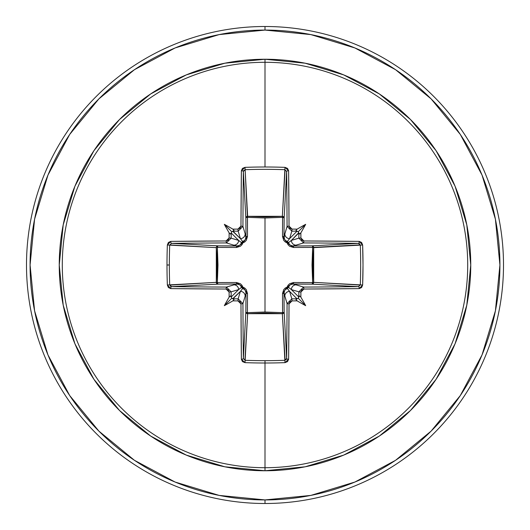 <?xml version="1.0" encoding="UTF-8"?>
<svg xmlns="http://www.w3.org/2000/svg" width="530" height="530" viewBox="0 0 530 530"><rect width="100%" height="100%" fill="white"/><g stroke="black" fill="none" stroke-linecap="round" stroke-linejoin="round"><path stroke-width="0.79" d="M243.356 358.545L243.356 358.525A236.042 6.181 -90 0 1 242.932 303.61L240.965 303.902L242.932 303.61L238.162 298.86L237.963 300.907L238.162 298.86L242.932 303.61L245.171 296.131L242.932 303.61A236.042 6.181 90 0 0 243.356 358.525L245.847 312.077L246.013 293.017L245.171 296.131A4.77 4.75 -163.3 0 0 240.401 291.381L238.162 298.86A236.221 20.59 180 0 1 232.981 298.801L231.815 298.185L231.199 297.019L238.619 289.599L231.14 291.838A236.221 20.59 90 0 0 231.199 297.019L238.619 289.599L241.634 287.233A1.789 1.776 -135 0 0 242.766 288.366L240.401 291.381L232.981 298.801A236.221 20.59 0 0 0 238.162 298.86L240.401 291.381L232.683 298.768L234.061 299.536L232.856 300.854A238.003 20.743 0 0 0 237.963 300.907L240.965 303.902A237.824 6.228 90 0 0 241.388 359.234L244.986 362.639A238.387 104.503 -0 0 0 265 363.01L265 360.665A236.605 103.721 180 0 1 245.132 360.301L244.986 362.639L242.455 361.592L241.388 359.234L240.965 303.902L240.077 301.795L237.963 300.907A238.003 20.743 180 0 1 232.856 300.854A175.569 124.06 138 0 1 224.336 305.664A175.569 124.06 -48 0 1 229.145 297.144A238.003 20.743 -90 0 1 229.093 292.037L228.205 289.923L226.098 289.035L170.766 288.611L168.414 287.545L167.361 285.014A238.387 104.503 -90 0 1 166.99 265L169.335 265A236.605 103.721 -90 0 1 169.699 245.132L167.361 244.986A238.387 104.503 90 0 0 166.99 265A238.387 104.503 -90 0 1 167.361 244.986L168.407 242.455L170.766 241.388L226.098 240.965L228.205 240.077L229.093 237.963A238.003 20.743 -90 0 1 229.145 232.856A175.569 124.06 -132 0 1 224.336 224.336A175.569 124.06 42 0 1 232.856 229.145A238.003 20.743 0 0 1 237.963 229.093L240.077 228.205L240.965 226.098L241.388 170.766L242.455 168.414L244.986 167.361A238.387 104.503 -0 0 1 265 166.99A238.387 104.503 -0 0 1 285.014 167.361L287.545 168.407L288.611 170.766L289.035 226.098L289.923 228.205L292.037 229.093A238.003 20.743 -0 0 1 297.144 229.145A175.569 124.06 -42 0 1 305.664 224.336A175.569 124.06 132 0 1 300.854 232.856A238.003 20.743 90 0 1 300.907 237.963L301.795 240.077L303.902 240.965L359.234 241.388L361.586 242.455L362.639 244.986L363.01 265L362.639 285.014L361.592 287.545L359.234 288.611L303.902 289.035L301.795 289.923L300.907 292.037A238.003 20.743 90 0 1 300.854 297.144A175.569 124.06 48 0 1 305.664 305.664A175.569 124.06 -138 0 1 297.144 300.854A238.003 20.743 180 0 1 292.037 300.907L289.923 301.795L289.035 303.902L288.611 359.234L287.545 361.586L285.014 362.639A238.387 104.503 180 0 1 265 363.01L265 467.712A202.712 202.712 0 0 0 467.712 265A202.712 202.712 0 0 0 265 62.288L265 166.99L265 62.288A202.712 202.712 0 0 0 62.288 265A202.712 202.712 0 0 0 265 467.712L265 470.753A205.753 205.753 0 0 1 59.247 265A205.753 205.753 0 0 1 265 59.247L265 62.288L265 59.247L224.859 63.203L186.262 74.909L150.692 93.923L119.508 119.508L93.923 150.692L74.909 186.262L63.203 224.859L59.247 265L63.203 305.141L74.909 343.738L93.923 379.308L119.508 410.492L150.692 436.077L186.262 455.091L224.859 466.798L265 470.753L305.141 466.798L343.738 455.091L379.308 436.077L410.492 410.492L436.077 379.308L455.091 343.738L466.798 305.141L470.753 265L466.798 224.859L455.091 186.262L436.077 150.692L410.492 119.508L379.308 93.923L343.738 74.909L305.141 63.203L265 59.247A205.753 205.753 0 0 1 470.753 265A205.753 205.753 0 0 1 265 470.753L265 467.712A202.712 202.712 0 0 0 467.712 265A202.712 202.712 0 0 0 265 62.288A202.712 202.712 0 0 0 62.288 265A202.712 202.712 0 0 0 265 467.712L265 363.01A238.387 104.503 180 0 1 244.986 362.639L245.132 360.301A236.605 103.721 -0 0 0 265 360.665A236.605 103.721 -0 0 0 284.868 360.301L282.364 313.687L265 313.018L247.636 313.687L244.933 360.274M286.644 171.455L284.153 217.923L282.576 217.346L282.517 216.319L283.676 216.843L284.153 217.923L283.987 236.983L287.068 226.389A236.042 6.181 -90 0 0 286.644 171.475L284.153 217.923A1.789 1.61 3.1 0 0 282.364 216.313L284.868 169.699A236.605 103.721 180 0 0 245.132 169.699L247.424 217.346L247.636 216.313L265 216.982L282.364 216.313L285.067 169.726M360.267 244.88L312.654 247.424L313.687 247.636L313.018 265L313.687 282.364L360.301 284.868A236.605 103.721 -90 0 0 360.301 245.132L313.687 247.636A1.789 1.61 86.9 0 0 312.077 245.847L358.525 243.356A236.042 6.181 180 0 0 303.61 242.932L293.017 246.013L312.077 245.847L358.525 243.356L359.731 243.88M358.545 286.644L312.077 284.153L312.654 282.576L313.68 282.517L313.157 283.676L312.077 284.153L293.017 283.987L303.61 287.068A236.042 6.181 0 0 0 358.525 286.644L312.077 284.153A1.789 1.61 93.1 0 0 313.687 282.364L360.274 285.067M285.12 360.267L282.364 313.687L247.636 313.687L247.424 312.654L247.636 313.687L246.377 313.21L245.847 312.077A1.789 1.61 -176.9 0 0 247.636 313.687L245.132 360.301L243.356 358.525A1.789 0.709 179.4 0 1 241.388 359.234A1.789 0.709 -0.6 0 0 243.356 358.525L245.847 312.077A1.789 0.583 -179.5 0 0 247.424 312.654L265 312.018L247.424 312.654L247.483 293.534L246.258 289.605L244.774 288.075L242.892 287.108L241.918 285.213L240.388 283.735L236.466 282.517L217.346 282.576L217.982 265.007L217.346 247.424L236.466 247.483L240.395 246.258L241.925 244.774L242.892 242.892L244.787 241.918L246.264 240.388L247.483 236.466L247.424 217.346L265 217.982L265 312.018L265 217.982L282.576 217.346L282.517 236.466L283.742 240.395L285.226 241.925L287.108 242.892L288.081 244.787L289.612 246.264L293.534 247.483L312.654 247.424L312.018 264.993L312.654 282.576L293.534 282.517L289.605 283.742L288.075 285.226L287.108 287.108L285.213 288.081L283.735 289.612L282.517 293.534L282.576 312.654L265 312.018L282.576 312.654L282.364 313.687A1.789 1.61 176.9 0 0 284.153 312.077L286.644 358.525A236.042 6.181 -90 0 0 287.068 303.61L283.987 293.017L284.153 312.077L286.644 358.525L286.12 359.731M134.481 69.668L98.885 98.885L134.481 69.668L175.099 47.958L219.168 34.589L265 30.077A234.923 234.923 0 0 1 499.923 265A234.923 234.923 0 0 1 265 499.923L265 503.5A238.5 238.5 0 0 0 503.5 265A238.5 238.5 0 0 0 265 26.5L265 30.077L265 26.5A238.5 238.5 0 0 1 503.5 265A238.5 238.5 0 0 1 265 503.5A238.5 238.5 0 0 1 26.5 265A238.5 238.5 0 0 1 265 26.5A238.5 238.5 0 0 0 26.5 265A238.5 238.5 0 0 0 265 503.5L265 499.923A234.923 234.923 0 0 1 30.077 265A234.923 234.923 0 0 1 265 30.077L310.832 34.589L354.901 47.958L395.519 69.668L431.115 98.885L460.332 134.481L482.042 175.099L495.411 219.168L499.923 265L495.411 310.832L482.042 354.901L460.332 395.519L431.115 431.115L395.519 460.332L431.115 431.115M171.455 243.356L171.475 243.356A236.042 6.181 0 0 1 226.389 242.932L231.14 238.162L226.389 242.932L233.869 245.171L226.389 242.932A236.042 6.181 180 0 0 171.475 243.356L217.923 245.847L236.983 246.013L233.869 245.171A4.77 4.75 -73.3 0 0 238.619 240.401L231.14 238.162A236.221 20.59 -90 0 1 231.199 232.981L230.464 234.061L229.145 232.856A175.569 124.06 -132 0 1 224.336 224.336A175.569 124.06 42 0 1 232.856 229.145L234.061 230.464L232.683 231.232L240.401 238.619L238.162 231.14A236.221 20.59 180 0 0 232.981 231.199L240.401 238.619L242.766 241.634A1.789 1.776 -45 0 0 241.634 242.766L238.619 240.401L231.199 232.981A236.221 20.59 90 0 0 231.14 238.162L238.619 240.401L231.199 232.981L231.815 231.815L232.981 231.199A236.221 20.59 0 0 1 238.162 231.14L240.401 238.619A4.77 4.75 -16.7 0 0 245.171 233.869L246.013 236.983L245.847 217.923L243.356 171.475A236.042 6.181 90 0 0 242.932 226.389L245.171 233.869L242.932 226.389L238.162 231.14L237.963 229.093A238.003 20.743 180 0 0 232.856 229.145L234.061 230.464L231.815 231.815L230.464 234.061L229.145 232.856A238.003 20.743 90 0 0 229.093 237.963L226.098 240.965A237.824 6.228 180 0 0 170.766 241.388L167.361 244.986L169.699 245.132A236.605 103.721 90 0 0 169.335 265A236.605 103.721 90 0 0 169.699 284.868L216.313 282.364L216.982 265L216.313 247.636L169.726 244.933M244.88 169.732L245.132 169.699A236.605 103.721 -0 0 1 284.868 169.699L286.644 171.475A236.042 6.181 90 0 1 287.068 226.389L291.838 231.14L287.068 226.389L284.829 233.869A4.77 4.75 16.7 0 0 289.599 238.619L291.838 231.14A236.221 20.59 -0 0 1 297.019 231.199L295.939 230.464L297.144 229.145A175.569 124.06 -42 0 1 305.664 224.336A175.569 124.06 132 0 1 300.854 232.856L299.536 234.061L298.768 232.683L291.381 240.401L298.86 238.162A236.221 20.59 -90 0 0 298.801 232.981L291.381 240.401L288.366 242.766A1.789 1.776 45 0 0 287.233 241.634L289.599 238.619L297.019 231.199A236.221 20.59 180 0 0 291.838 231.14L289.599 238.619L297.019 231.199L298.185 231.815L298.801 232.981A236.221 20.59 90 0 1 298.86 238.162L291.381 240.401A4.77 4.75 73.3 0 0 296.131 245.171L303.61 242.932L298.86 238.162L300.907 237.963A238.003 20.743 -90 0 0 300.854 232.856L299.536 234.061L298.185 231.815L295.939 230.464L297.144 229.145A238.003 20.743 180 0 0 292.037 229.093L289.035 226.098A237.824 6.228 -90 0 0 288.611 170.766L285.014 167.361A238.387 104.503 180 0 0 265 166.99A238.387 104.503 180 0 0 244.986 167.361L241.388 170.766A237.824 6.228 90 0 0 240.965 226.098L237.963 229.093L238.162 231.14L242.932 226.389L240.965 226.098L242.932 226.389A236.042 6.181 -90 0 1 243.356 171.475L243.88 170.269M297.045 298.827L289.599 291.381L291.838 298.86A236.221 20.59 0 0 0 297.019 298.801L289.599 291.381L287.233 288.366A1.789 1.776 135 0 0 288.366 287.233L291.381 289.599L298.801 297.019A236.221 20.59 -90 0 0 298.86 291.838L291.381 289.599L298.801 297.019L298.185 298.185L297.019 298.801A236.221 20.59 180 0 1 291.838 298.86L289.599 291.381A4.77 4.75 163.3 0 0 284.829 296.131L287.068 303.61L291.838 298.86L287.068 303.61A236.042 6.181 90 0 1 286.644 358.525L284.868 360.301A236.605 103.721 180 0 1 265 360.665L265 363.01A238.387 104.503 -0 0 0 285.014 362.639L284.868 360.301L285.014 362.639L288.611 359.234A1.789 0.709 -179.4 0 1 286.644 358.525A1.789 0.709 0.6 0 0 288.611 359.234A237.824 6.228 -90 0 0 289.035 303.902L287.068 303.61L289.035 303.902L292.037 300.907L291.838 298.86L292.037 300.907A238.003 20.743 0 0 0 297.144 300.854L295.939 299.536L298.185 298.185L305.664 305.664A175.569 124.06 -138 0 1 297.144 300.854L295.939 299.536L297.045 298.827M69.715 134.421L98.885 98.885M69.668 395.519L98.885 431.115L69.668 395.519L47.958 354.901L34.589 310.832L30.077 265L34.589 219.168L47.958 175.099L69.668 134.481M134.421 460.285L98.885 431.115M395.519 460.332L354.901 482.042L310.832 495.411L265 499.923L219.168 495.411L175.099 482.042L134.481 460.332M169.732 285.12L216.313 282.364A1.789 1.61 -93.1 0 0 217.923 284.153L171.475 286.644A236.042 6.181 -0 0 0 226.389 287.068L236.983 283.987L217.923 284.153L171.475 286.644L170.269 286.12M237.705 284.027L233.869 284.829A4.77 4.75 73.3 0 1 238.619 289.599A4.77 4.75 -106.7 0 0 233.869 284.829L226.389 287.068L231.14 291.838L238.619 289.599L241.634 287.233L239.798 284.796L236.983 283.987L217.923 284.153L216.79 283.623L216.313 282.364L216.313 247.636L216.79 246.377L217.923 245.847A1.789 1.61 -86.9 0 0 216.313 247.636L169.699 245.132L171.475 243.356L217.923 245.847L217.346 247.424L217.346 282.576L236.466 282.517L242.892 287.108L247.483 293.534L247.424 312.654A1.789 0.583 0.5 0 1 245.847 312.077L246.013 293.017L245.211 290.202L242.766 288.366L240.401 291.381A4.77 4.75 16.7 0 1 245.171 296.131L246.013 293.017A1.789 0.53 -179.5 0 0 247.483 293.534A1.789 0.53 0.5 0 1 246.013 293.017L245.913 291.957M245.973 237.705L245.171 233.869A4.77 4.75 163.3 0 1 240.401 238.619L242.766 241.634L245.204 239.798L246.013 236.983L245.847 217.923A1.789 0.583 179.5 0 1 247.424 217.346L247.636 216.313A1.789 1.61 -3.1 0 0 245.847 217.923L243.356 171.475A1.789 0.709 -179.4 0 0 241.388 170.766A1.789 0.709 0.6 0 1 243.356 171.475L245.132 169.699L247.636 216.313L282.364 216.313L282.576 217.346A1.789 0.583 -179.5 0 1 284.153 217.923L283.987 236.983L284.789 239.798L287.233 241.634L289.599 238.619A4.77 4.75 -163.3 0 1 284.829 233.869L284.087 238.043M241.614 242.833L242.892 242.892L236.466 247.483A1.789 0.53 90.5 0 1 236.983 246.013L239.798 245.211L241.634 242.766L238.619 240.401A4.77 4.75 106.7 0 1 233.869 245.171L236.983 246.013A1.789 0.53 -89.5 0 0 236.466 247.483L217.346 247.424A1.789 0.583 90.5 0 1 217.923 245.847L238.043 245.913M284.027 292.295L284.829 296.131A4.77 4.75 -16.7 0 1 289.599 291.381L287.233 288.366L284.796 290.202L283.987 293.017L284.153 312.077L283.623 313.21L282.364 313.687L282.576 312.654A1.789 0.583 179.5 0 0 284.153 312.077A1.789 0.583 -0.5 0 1 282.576 312.654L282.517 293.534A1.789 0.53 179.5 0 0 283.987 293.017A1.789 0.53 -0.5 0 1 282.517 293.534L287.108 287.108L287.154 288.393M291.381 289.599L298.86 291.838L303.61 287.068L296.131 284.829A4.77 4.75 106.7 0 0 291.381 289.599A4.77 4.75 -73.3 0 1 296.131 284.829L293.017 283.987L290.202 284.789L288.366 287.233L291.381 289.599M288.386 287.167L287.108 287.108L288.366 287.233A1.789 1.776 -45 0 1 287.233 288.366L287.108 287.108L293.534 282.517L312.654 282.576L312.654 247.424L293.534 247.483A1.789 0.53 89.5 0 0 293.017 246.013L296.131 245.171A4.77 4.75 -106.7 0 1 291.381 240.401L288.366 242.766L290.202 245.204L293.017 246.013L312.077 245.847A1.789 0.583 -90.5 0 1 312.654 247.424L313.687 247.636L313.687 282.364A1.789 1.61 -86.9 0 1 313.68 282.517L312.654 282.576A1.789 0.583 -89.5 0 1 312.077 284.153L291.957 284.087M242.833 288.386L242.892 287.108L242.766 288.366L241.634 287.233L242.892 287.108L241.607 287.154M236.983 283.987A1.789 0.53 89.5 0 1 236.466 282.517A1.789 0.53 -90.5 0 0 236.983 283.987M217.923 284.153A1.789 0.583 89.5 0 1 217.346 282.576L217.923 284.153M293.534 282.517A1.789 0.53 -89.5 0 1 293.017 283.987A1.789 0.53 90.5 0 0 293.534 282.517M216.313 282.364L217.346 282.576L216.313 282.364M312.654 282.576L313.687 282.364L312.654 282.576M313.157 246.324L313.68 247.483L312.654 247.424A1.789 0.583 89.5 0 0 312.077 245.847M292.295 245.973L293.017 246.013A1.789 0.53 -90.5 0 1 293.534 247.483L287.108 242.892L282.517 236.466L282.576 217.346L265 217.982L247.424 217.346A1.789 0.583 -0.5 0 0 245.847 217.923L246.324 216.843L247.483 216.319L247.483 236.466A1.789 0.53 -0.5 0 0 246.013 236.983A1.789 0.53 179.5 0 1 247.483 236.466L242.892 242.892L242.766 241.634L242.892 242.892L241.634 242.766L242.846 241.607M287.167 241.614L287.108 242.892L287.233 241.634A1.789 1.776 -135 0 1 288.366 242.766L287.108 242.892L288.393 242.846M282.517 236.466A1.789 0.53 -179.5 0 1 283.987 236.983A1.789 0.53 0.5 0 0 282.517 236.466M282.576 217.346L282.364 216.313A1.789 1.61 -176.9 0 1 282.517 216.319L282.576 217.346M231.14 291.838L226.389 287.068L226.098 289.035L229.093 292.037L231.14 291.838L229.093 292.037A238.003 20.743 90 0 0 229.145 297.144L230.464 295.939L231.199 297.019A236.221 20.59 -90 0 1 231.14 291.838M226.098 289.035L226.389 287.068A236.042 6.181 180 0 1 171.475 286.644A1.789 0.709 90.6 0 0 170.766 288.611A237.824 6.228 -0 0 0 226.098 289.035M167.361 285.014L170.766 288.611A1.789 0.709 -89.4 0 1 171.475 286.644L169.699 284.868L167.361 285.014L169.699 284.868A236.605 103.721 -90 0 1 169.335 265L166.99 265A238.387 104.503 90 0 0 167.361 285.014M171.475 243.356A1.789 0.709 -90.6 0 1 170.766 241.388A1.789 0.709 89.4 0 0 171.475 243.356M226.389 242.932L226.098 240.965L226.389 242.932M231.14 238.162L229.093 237.963L231.14 238.162M245.132 169.699L244.986 167.361L245.132 169.699M298.768 297.317L299.536 295.939L300.854 297.144A238.003 20.743 -90 0 0 300.907 292.037L298.86 291.838A236.221 20.59 90 0 1 298.801 297.019L299.536 295.939L300.854 297.144A175.569 124.06 48 0 1 305.664 305.664L298.185 298.185L298.768 297.317M284.868 169.699L285.014 167.361L284.868 169.699M286.644 171.475A1.789 0.709 -0.6 0 1 288.611 170.766A1.789 0.709 179.4 0 0 286.644 171.475M303.61 287.068L298.86 291.838L300.907 292.037L303.902 289.035L303.61 287.068L303.902 289.035A237.824 6.228 0 0 0 359.234 288.611A1.789 0.709 -90.6 0 0 358.525 286.644A236.042 6.181 180 0 1 303.61 287.068M287.068 226.389L289.035 226.098L287.068 226.389M291.838 231.14L292.037 229.093L291.838 231.14M359.234 288.611L362.639 285.014L360.301 284.868L358.525 286.644A1.789 0.709 89.4 0 1 359.234 288.611M360.301 284.868L362.639 285.014A238.387 104.503 -90 0 0 362.639 244.986L360.301 245.132A236.605 103.721 90 0 1 360.301 284.868M362.639 244.986L359.234 241.388A1.789 0.709 90.6 0 1 358.525 243.356L360.301 245.132L362.639 244.986M358.525 243.356A1.789 0.709 -89.4 0 0 359.234 241.388A237.824 6.228 180 0 0 303.902 240.965L303.61 242.932A236.042 6.181 -0 0 1 358.525 243.356M298.86 238.162L303.61 242.932L303.902 240.965L300.907 237.963L298.86 238.162M224.336 305.664A175.569 124.06 -48 0 1 229.145 297.144L230.464 295.939L231.815 298.185L224.336 305.664L231.815 298.185L234.061 299.536L232.856 300.854A175.569 124.06 138 0 1 224.336 305.664M305.664 224.336L298.185 231.815L305.664 224.336M224.336 224.336L231.815 231.815L224.336 224.336"/></g></svg>
